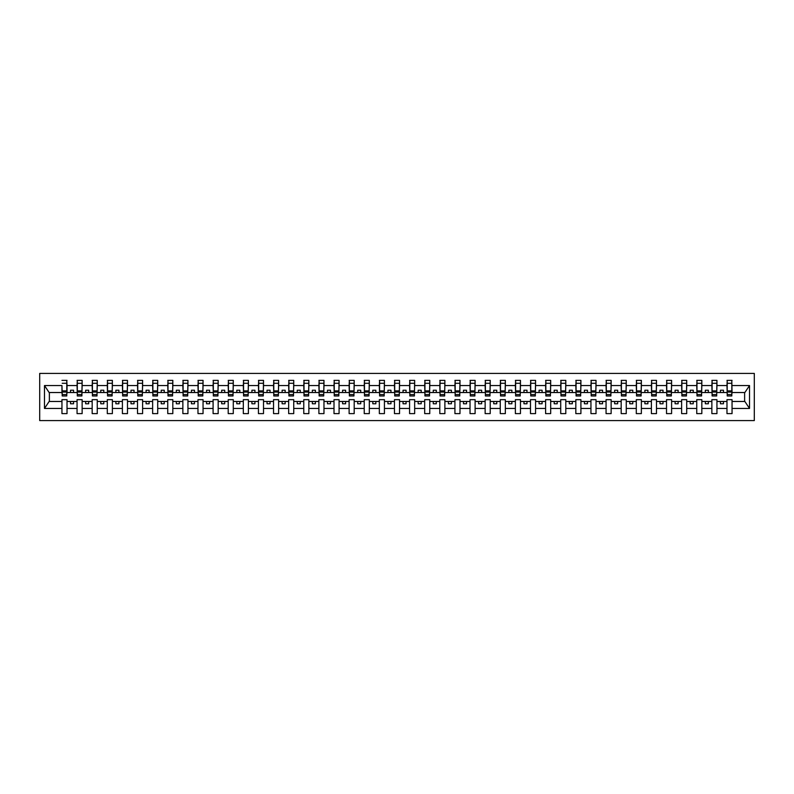 <?xml version="1.0" encoding="UTF-8"?>
<svg xmlns="http://www.w3.org/2000/svg" width="794" height="794" viewBox="0 0 794 794"><rect width="100%" height="100%" fill="white"/><g stroke="black" fill="none" stroke-linecap="round" stroke-linejoin="round"><path stroke-width="1.19" d="M39.7 420.582L754.3 420.582L754.3 373.418L39.7 373.418L39.7 420.582M731.81 394.34L732.048 392.524L744.871 392.524L749.516 385.547L749.516 408.453L732.048 408.453L732.048 399.66L726.976 399.66L726.976 401.476L716.942 401.476L716.942 399.66L711.861 399.66L711.861 401.476L701.827 401.476L701.827 399.66L696.745 399.66L696.745 401.476L686.711 401.476L686.711 399.66L681.629 399.66L681.629 401.476L671.595 401.476L671.595 399.66L666.513 399.66L666.513 401.476L656.479 401.476L656.479 399.66L651.398 399.66L651.398 401.476L641.363 401.476L641.363 399.66L636.292 399.66L636.292 401.476L626.248 401.476L626.248 399.66L621.176 399.66L621.176 401.476L611.142 401.476L611.142 399.66L606.06 399.66L606.06 401.476L596.026 401.476L596.026 399.66L590.944 399.66L590.944 401.476L580.91 401.476L580.91 399.66L575.829 399.66L575.829 401.476L565.794 401.476L565.794 399.66L560.713 399.66L560.713 401.476L550.679 401.476L550.679 399.66L545.607 399.66L545.607 401.476L535.563 401.476L535.563 399.66L530.491 399.66L530.491 401.476L520.457 401.476L520.457 399.66L515.375 399.66L515.375 401.476L505.341 401.476L505.341 399.66L500.26 399.66L500.26 401.476L490.226 401.476L490.226 399.66L485.144 399.66L485.144 401.476L475.11 401.476L475.11 399.66L470.028 399.66L470.028 401.476L459.994 401.476L459.994 399.66L454.922 399.66L454.922 401.476L444.878 401.476L444.878 399.66L439.807 399.66L439.807 401.476L429.772 401.476L429.772 399.66L424.691 399.66L424.691 401.476L414.657 401.476L414.657 399.66L409.575 399.66L409.575 401.476L399.541 401.476L399.541 399.66L394.459 399.66L394.459 401.476L384.425 401.476L384.425 399.66L379.343 399.66L379.343 401.476L369.309 401.476L369.309 399.66L364.228 399.66L364.228 401.476L354.193 401.476L354.193 399.66L349.122 399.66L349.122 401.476L339.078 401.476L339.078 399.66L334.006 399.66L334.006 401.476L323.972 401.476L323.972 399.66L318.89 399.66L318.89 401.476L308.856 401.476L308.856 399.66L303.774 399.66L303.774 401.476L293.74 401.476L293.74 399.66L288.659 399.66L288.659 401.476L278.625 401.476L278.625 399.66L273.543 399.66L273.543 401.476L263.509 401.476L263.509 399.66L258.437 399.66L258.437 401.476L248.393 401.476L248.393 399.66L243.321 399.66L243.321 401.476L233.287 401.476L233.287 399.66L228.206 399.66L228.206 401.476L218.171 401.476L218.171 399.66L213.09 399.66L213.09 401.476L203.056 401.476L203.056 399.66L197.974 399.66L197.974 401.476L187.94 401.476L187.94 399.66L182.858 399.66L182.858 401.476L172.824 401.476L172.824 399.66L167.752 399.66L167.752 401.476L157.708 401.476L157.708 399.66L152.637 399.66L152.637 401.476L142.602 401.476L142.602 399.66L137.521 399.66L137.521 401.476L127.487 401.476L127.487 399.66L122.405 399.66L122.405 401.476L112.371 401.476L112.371 399.66L107.289 399.66L107.289 401.476L97.255 401.476L97.255 399.66L92.173 399.66L92.173 401.476L82.139 401.476L82.139 399.66L77.058 399.66L77.058 401.476L67.024 401.476L67.024 399.66L61.952 399.66L61.952 401.476L49.129 401.476L44.484 408.453L44.484 385.547L49.129 392.524L61.952 392.524L61.952 385.547L44.484 385.547M732.048 408.453L732.048 413.624L726.976 413.624L726.976 401.476M726.976 408.453L716.942 408.453L716.942 413.624L711.861 413.624L711.861 401.476M716.942 408.453L716.942 401.476M711.861 408.453L701.827 408.453L701.827 413.624L696.745 413.624L696.745 401.476M701.827 408.453L701.827 401.476M696.745 408.453L686.711 408.453L686.711 413.624L681.629 413.624L681.629 401.476M686.711 408.453L686.711 401.476M681.629 408.453L671.595 408.453L671.595 413.624L666.513 413.624L666.513 401.476M671.595 408.453L671.595 401.476M666.513 408.453L656.479 408.453L656.479 413.624L651.398 413.624L651.398 401.476M656.479 408.453L656.479 401.476M651.398 408.453L641.363 408.453L641.363 413.624L636.292 413.624L636.292 401.476M641.363 408.453L641.363 401.476M636.292 408.453L626.248 408.453L626.248 413.624L621.176 413.624L621.176 401.476M626.248 408.453L626.248 401.476M621.176 408.453L611.142 408.453L611.142 413.624L606.06 413.624L606.06 401.476M611.142 408.453L611.142 401.476M606.06 408.453L596.026 408.453L596.026 413.624L590.944 413.624L590.944 401.476M596.026 408.453L596.026 401.476M590.944 408.453L580.91 408.453L580.91 413.624L575.829 413.624L575.829 401.476M580.91 408.453L580.91 401.476M575.829 408.453L565.794 408.453L565.794 413.624L560.713 413.624L560.713 401.476M565.794 408.453L565.794 401.476M560.713 408.453L550.679 408.453L550.679 413.624L545.607 413.624L545.607 401.476M550.679 408.453L550.679 401.476M545.607 408.453L535.563 408.453L535.563 413.624L530.491 413.624L530.491 401.476M535.563 408.453L535.563 401.476M530.491 408.453L520.457 408.453L520.457 413.624L515.375 413.624L515.375 401.476M520.457 408.453L520.457 401.476M515.375 408.453L505.341 408.453L505.341 413.624L500.26 413.624L500.26 401.476M505.341 408.453L505.341 401.476M500.26 408.453L490.226 408.453L490.226 413.624L485.144 413.624L485.144 401.476M490.226 408.453L490.226 401.476M485.144 408.453L475.11 408.453L475.11 413.624L470.028 413.624L470.028 401.476M475.11 408.453L475.11 401.476M470.028 408.453L459.994 408.453L459.994 413.624L454.922 413.624L454.922 401.476M459.994 408.453L459.994 401.476M454.922 408.453L444.878 408.453L444.878 413.624L439.807 413.624L439.807 401.476M444.878 408.453L444.878 401.476M439.807 408.453L429.772 408.453L429.772 413.624L424.691 413.624L424.691 401.476M429.772 408.453L429.772 401.476M424.691 408.453L414.657 408.453L414.657 413.624L409.575 413.624L409.575 401.476M414.657 408.453L414.657 401.476M409.575 408.453L399.541 408.453L399.541 413.624L394.459 413.624L394.459 401.476M399.541 408.453L399.541 401.476M394.459 408.453L384.425 408.453L384.425 413.624L379.343 413.624L379.343 401.476M384.425 408.453L384.425 401.476M379.343 408.453L369.309 408.453L369.309 413.624L364.228 413.624L364.228 401.476M369.309 408.453L369.309 401.476M364.228 408.453L354.193 408.453L354.193 413.624L349.122 413.624L349.122 401.476M354.193 408.453L354.193 401.476M349.122 408.453L339.078 408.453L339.078 413.624L334.006 413.624L334.006 401.476M339.078 408.453L339.078 401.476M334.006 408.453L323.972 408.453L323.972 413.624L318.89 413.624L318.89 401.476M323.972 408.453L323.972 401.476M318.89 408.453L308.856 408.453L308.856 413.624L303.774 413.624L303.774 401.476M308.856 408.453L308.856 401.476M303.774 408.453L293.74 408.453L293.74 413.624L288.659 413.624L288.659 401.476M293.74 408.453L293.74 401.476M288.659 408.453L278.625 408.453L278.625 413.624L273.543 413.624L273.543 401.476M278.625 408.453L278.625 401.476M273.543 408.453L263.509 408.453L263.509 413.624L258.437 413.624L258.437 401.476M263.509 408.453L263.509 401.476M258.437 408.453L248.393 408.453L248.393 413.624L243.321 413.624L243.321 401.476M248.393 408.453L248.393 401.476M243.321 408.453L233.287 408.453L233.287 413.624L228.206 413.624L228.206 401.476M233.287 408.453L233.287 401.476M228.206 408.453L218.171 408.453L218.171 413.624L213.09 413.624L213.09 401.476M218.171 408.453L218.171 401.476M213.09 408.453L203.056 408.453L203.056 413.624L197.974 413.624L197.974 401.476M203.056 408.453L203.056 401.476M197.974 408.453L187.94 408.453L187.94 413.624L182.858 413.624L182.858 401.476M187.94 408.453L187.94 401.476M182.858 408.453L172.824 408.453L172.824 413.624L167.752 413.624L167.752 401.476M172.824 408.453L172.824 401.476M167.752 408.453L157.708 408.453L157.708 413.624L152.637 413.624L152.637 401.476M157.708 408.453L157.708 401.476M152.637 408.453L142.602 408.453L142.602 413.624L137.521 413.624L137.521 401.476M142.602 408.453L142.602 401.476M137.521 408.453L127.487 408.453L127.487 413.624L122.405 413.624L122.405 401.476M127.487 408.453L127.487 401.476M122.405 408.453L112.371 408.453L112.371 413.624L107.289 413.624L107.289 401.476M112.371 408.453L112.371 401.476M107.289 408.453L97.255 408.453L97.255 413.624L92.173 413.624L92.173 401.476M97.255 408.453L97.255 401.476M92.173 408.453L82.139 408.453L82.139 413.624L77.058 413.624L77.058 401.476M82.139 408.453L82.139 401.476M727.215 394.568L731.81 394.568L731.81 395.968L727.215 395.968L727.215 380.376L726.976 385.547L716.942 385.547L716.694 394.34M727.215 394.34L726.976 385.547M712.099 394.568L716.694 394.568L716.694 395.968L712.099 395.968L712.099 380.376L711.861 385.547L701.827 385.547L701.578 394.34M712.099 394.34L711.861 385.547M696.983 394.568L701.578 394.568L701.578 395.968L696.983 395.968L696.983 380.376L696.745 385.547L686.711 385.547L686.463 394.34M696.983 394.34L696.745 385.547M681.877 394.568L686.463 394.568L686.463 395.968L681.877 395.968L681.877 380.376L681.629 385.547L671.595 385.547L671.357 394.34M681.877 394.34L681.629 385.547M666.761 394.568L671.357 394.568L671.357 395.968L666.761 395.968L666.761 380.376L666.513 385.547L656.479 385.547L656.241 394.34M666.761 394.34L666.513 385.547M651.646 394.568L656.241 394.568L656.241 395.968L651.646 395.968L651.646 380.376L651.398 385.547L641.363 385.547L641.125 394.34M651.646 394.34L651.398 385.547M636.53 394.568L641.125 394.568L641.125 395.968L636.53 395.968L636.53 380.376L636.292 385.547L626.248 385.547L626.009 394.34M636.53 394.34L636.292 385.547M621.414 394.568L626.009 394.568L626.009 395.968L621.414 395.968L621.414 380.376L621.176 385.547L611.142 385.547L610.894 394.34M621.414 394.34L621.176 385.547M606.298 394.568L610.894 394.568L610.894 395.968L606.298 395.968L606.298 380.376L606.06 385.547L596.026 385.547L595.778 394.34M606.298 394.34L606.06 385.547M591.183 394.568L595.778 394.568L595.778 395.968L591.183 395.968L591.183 380.376L590.944 385.547L580.91 385.547L580.672 394.34M591.183 394.34L590.944 385.547M576.077 394.568L580.672 394.568L580.672 395.968L576.077 395.968L576.077 380.376L575.829 385.547L565.794 385.547L565.556 394.34M576.077 394.34L575.829 385.547M560.961 394.568L565.556 394.568L565.556 395.968L560.961 395.968L560.961 380.376L560.713 385.547L550.679 385.547L550.441 394.34M560.961 394.34L560.713 385.547M545.845 394.568L550.441 394.568L550.441 395.968L545.845 395.968L545.845 380.376L545.607 385.547L535.563 385.547L535.325 394.34M545.845 394.34L545.607 385.547M530.729 394.568L535.325 394.568L535.325 395.968L530.729 395.968L530.729 380.376L530.491 385.547L520.457 385.547L520.209 394.34M530.729 394.34L530.491 385.547M515.614 394.568L520.209 394.568L520.209 395.968L515.614 395.968L515.614 380.376L515.375 385.547L505.341 385.547L505.093 394.34M515.614 394.34L515.375 385.547M500.498 394.568L505.093 394.568L505.093 395.968L500.498 395.968L500.498 380.376L500.26 385.547L490.226 385.547L489.987 394.34M500.498 394.34L500.26 385.547M485.392 394.568L489.987 394.568L489.987 395.968L485.392 395.968L485.392 380.376L485.144 385.547L475.11 385.547L474.872 394.34M485.392 394.34L485.144 385.547M470.276 394.568L474.872 394.568L474.872 395.968L470.276 395.968L470.276 380.376L470.028 385.547L459.994 385.547L459.756 394.34M470.276 394.34L470.028 385.547M455.161 394.568L459.756 394.568L459.756 395.968L455.161 395.968L455.161 380.376L454.922 385.547L444.878 385.547L444.64 394.34M455.161 394.34L454.922 385.547M440.045 394.568L444.64 394.568L444.64 395.968L440.045 395.968L440.045 380.376L439.807 385.547L429.772 385.547L429.524 394.34M440.045 394.34L439.807 385.547M424.929 394.568L429.524 394.568L429.524 395.968L424.929 395.968L424.929 380.376L424.691 385.547L414.657 385.547L414.408 394.34M424.929 394.34L424.691 385.547M409.813 394.568L414.408 394.568L414.408 395.968L409.813 395.968L409.813 380.376L409.575 385.547L399.541 385.547L399.293 394.34M409.813 394.34L409.575 385.547M394.707 394.568L399.293 394.568L399.293 395.968L394.707 395.968L394.707 380.376L394.459 385.547L384.425 385.547L384.187 394.34M394.707 394.34L394.459 385.547M379.592 394.568L384.187 394.568L384.187 395.968L379.592 395.968L379.592 380.376L379.343 385.547L369.309 385.547L369.071 394.34M379.592 394.34L379.343 385.547M364.476 394.568L369.071 394.568L369.071 395.968L364.476 395.968L364.476 380.376L364.228 385.547L354.193 385.547L353.955 394.34M364.476 394.34L364.228 385.547M349.36 394.568L353.955 394.568L353.955 395.968L349.36 395.968L349.36 380.376L349.122 385.547L339.078 385.547L338.839 394.34M349.36 394.34L349.122 385.547M334.244 394.568L338.839 394.568L338.839 395.968L334.244 395.968L334.244 380.376L334.006 385.547L323.972 385.547L323.724 394.34M334.244 394.34L334.006 385.547M319.128 394.568L323.724 394.568L323.724 395.968L319.128 395.968L319.128 380.376L318.89 385.547L308.856 385.547L308.608 394.34M319.128 394.34L318.89 385.547M304.013 394.568L308.608 394.568L308.608 395.968L304.013 395.968L304.013 380.376L303.774 385.547L293.74 385.547L293.502 394.34M304.013 394.34L303.774 385.547M288.907 394.568L293.502 394.568L293.502 395.968L288.907 395.968L288.907 380.376L288.659 385.547L278.625 385.547L278.386 394.34M288.907 394.34L288.659 385.547M273.791 394.568L278.386 394.568L278.386 395.968L273.791 395.968L273.791 380.376L273.543 385.547L263.509 385.547L263.271 394.34M273.791 394.34L273.543 385.547M258.675 394.568L263.271 394.568L263.271 395.968L258.675 395.968L258.675 380.376L258.437 385.547L248.393 385.547L248.155 394.34M258.675 394.34L258.437 385.547M243.56 394.568L248.155 394.568L248.155 395.968L243.56 395.968L243.56 380.376L243.321 385.547L233.287 385.547L233.039 394.34M243.56 394.34L243.321 385.547M228.444 394.568L233.039 394.568L233.039 395.968L228.444 395.968L228.444 380.376L228.206 385.547L218.171 385.547L217.923 394.34M228.444 394.34L228.206 385.547M213.328 394.568L217.923 394.568L217.923 395.968L213.328 395.968L213.328 380.376L213.09 385.547L203.056 385.547L202.817 394.34M213.328 394.34L213.09 385.547M198.222 394.568L202.817 394.568L202.817 395.968L198.222 395.968L198.222 380.376L197.974 385.547L187.94 385.547L187.702 394.34M198.222 394.34L197.974 385.547M183.106 394.568L187.702 394.568L187.702 395.968L183.106 395.968L183.106 380.376L182.858 385.547L172.824 385.547L172.586 394.34M183.106 394.34L182.858 385.547M167.991 394.568L172.586 394.568L172.586 395.968L167.991 395.968L167.991 380.376L167.752 385.547L157.708 385.547L157.47 394.34M167.991 394.34L167.752 385.547M152.875 394.568L157.47 394.568L157.47 395.968L152.875 395.968L152.875 380.376L152.637 385.547L142.602 385.547L142.354 394.34M152.875 394.34L152.637 385.547M137.759 394.568L142.354 394.568L142.354 395.968L137.759 395.968L137.759 380.376L137.521 385.547L127.487 385.547L127.239 394.34M137.759 394.34L137.521 385.547M122.643 394.568L127.239 394.568L127.239 395.968L122.643 395.968L122.643 380.376L122.405 385.547L112.371 385.547L112.123 394.34M122.643 394.34L122.405 385.547M107.537 394.568L112.123 394.568L112.123 395.968L107.537 395.968L107.537 380.376L107.289 385.547L97.255 385.547L97.017 394.34M107.537 394.34L107.289 385.547M92.422 394.568L97.017 394.568L97.017 395.968L92.422 395.968L92.422 380.376L92.173 385.547L82.139 385.547L81.901 394.34M92.422 394.34L92.173 385.547M77.306 394.568L81.901 394.568L81.901 395.968L77.306 395.968L77.306 380.376L77.058 385.547L67.024 385.547L66.785 380.376L66.785 395.968L62.19 395.968L62.19 392.057L66.785 392.057M77.306 394.34L77.058 385.547M77.058 408.453L67.024 408.453L67.024 413.624L61.952 413.624L61.952 401.476M67.024 408.453L67.024 401.476M62.19 392.057L61.952 385.547M61.952 392.524L62.19 394.34M732.048 392.524L731.81 380.376L731.81 394.568M711.861 380.376L716.942 380.376L716.942 385.547M696.745 380.376L701.827 380.376L701.827 385.547M681.629 380.376L686.711 380.376L686.711 385.547M666.513 380.376L671.595 380.376L671.595 385.547M651.398 380.376L656.479 380.376L656.479 385.547M636.292 380.376L641.363 380.376L641.363 385.547M621.176 380.376L626.248 380.376L626.248 385.547M606.06 380.376L611.142 380.376L611.142 385.547M590.944 380.376L596.026 380.376L596.026 385.547M575.829 380.376L580.91 380.376L580.91 385.547M560.713 380.376L565.794 380.376L565.794 385.547M545.607 380.376L550.679 380.376L550.679 385.547M530.491 380.376L535.563 380.376L535.563 385.547M515.375 380.376L520.457 380.376L520.457 385.547M500.26 380.376L505.341 380.376L505.341 385.547M485.144 380.376L490.226 380.376L490.226 385.547M470.028 380.376L475.11 380.376L475.11 385.547M454.922 380.376L459.994 380.376L459.994 385.547M439.807 380.376L444.878 380.376L444.878 385.547M424.691 380.376L429.772 380.376L429.772 385.547M409.575 380.376L414.657 380.376L414.657 385.547M394.459 380.376L399.541 380.376L399.541 385.547M379.343 380.376L384.425 380.376L384.425 385.547M364.228 380.376L369.309 380.376L369.309 385.547M349.122 380.376L354.193 380.376L354.193 385.547M334.006 380.376L339.078 380.376L339.078 385.547M318.89 380.376L323.972 380.376L323.972 385.547M303.774 380.376L308.856 380.376L308.856 385.547M288.659 380.376L293.74 380.376L293.74 385.547M273.543 380.376L278.625 380.376L278.625 385.547M258.437 380.376L263.509 380.376L263.509 385.547M243.321 380.376L248.393 380.376L248.393 385.547M228.206 380.376L233.287 380.376L233.287 385.547M213.09 380.376L218.171 380.376L218.171 385.547M197.974 380.376L203.056 380.376L203.056 385.547M182.858 380.376L187.94 380.376L187.94 385.547M167.752 380.376L172.824 380.376L172.824 385.547M152.637 380.376L157.708 380.376L157.708 385.547M137.521 380.376L142.602 380.376L142.602 385.547M122.405 380.376L127.487 380.376L127.487 385.547M107.289 380.376L112.371 380.376L112.371 385.547M92.173 380.376L97.255 380.376L97.255 385.547M77.058 380.376L82.139 380.376L82.139 385.547M749.516 385.547L732.048 385.547M61.952 408.453L44.484 408.453M61.952 380.376L67.024 380.376M726.976 380.376L732.048 380.376M726.976 392.524L723.463 392.524L723.463 390.231L720.446 390.231L720.446 392.524L723.463 392.524M720.446 392.524L716.942 392.524M720.446 401.476L720.446 403.769L723.463 403.769L723.463 401.476M711.861 392.524L708.357 392.524L708.357 390.231L705.33 390.231L705.33 392.524L708.357 392.524M705.33 392.524L701.827 392.524M705.33 401.476L705.33 403.769L708.357 403.769L708.357 401.476M696.745 392.524L693.241 392.524L693.241 390.231L690.214 390.231L690.214 392.524L693.241 392.524M690.214 392.524L686.711 392.524M690.214 401.476L690.214 403.769L693.241 403.769L693.241 401.476M681.629 392.524L678.126 392.524L678.126 390.231L675.099 390.231L675.099 392.524L678.126 392.524M675.099 392.524L671.595 392.524M675.099 401.476L675.099 403.769L678.126 403.769L678.126 401.476M666.513 392.524L663.01 392.524L663.01 390.231L659.983 390.231L659.983 392.524L663.01 392.524M659.983 392.524L656.479 392.524M659.983 401.476L659.983 403.769L663.01 403.769L663.01 401.476M651.398 392.524L647.894 392.524L647.894 390.231L644.877 390.231L644.877 392.524L647.894 392.524M644.877 392.524L641.363 392.524M644.877 401.476L644.877 403.769L647.894 403.769L647.894 401.476M636.292 392.524L632.778 392.524L632.778 390.231L629.761 390.231L629.761 392.524L632.778 392.524M629.761 392.524L626.248 392.524M629.761 401.476L629.761 403.769L632.778 403.769L632.778 401.476M621.176 392.524L617.672 392.524L617.672 390.231L614.645 390.231L614.645 392.524L617.672 392.524M614.645 392.524L611.142 392.524M614.645 401.476L614.645 403.769L617.672 403.769L617.672 401.476M606.06 392.524L602.557 392.524L602.557 390.231L599.53 390.231L599.53 392.524L602.557 392.524M599.53 392.524L596.026 392.524M599.53 401.476L599.53 403.769L602.557 403.769L602.557 401.476M590.944 392.524L587.441 392.524L587.441 390.231L584.414 390.231L584.414 392.524L587.441 392.524M584.414 392.524L580.91 392.524M584.414 401.476L584.414 403.769L587.441 403.769L587.441 401.476M575.829 392.524L572.325 392.524L572.325 390.231L569.298 390.231L569.298 392.524L572.325 392.524M569.298 392.524L565.794 392.524M569.298 401.476L569.298 403.769L572.325 403.769L572.325 401.476M560.713 392.524L557.209 392.524L557.209 390.231L554.192 390.231L554.192 392.524L557.209 392.524M554.192 392.524L550.679 392.524M554.192 401.476L554.192 403.769L557.209 403.769L557.209 401.476M545.607 392.524L542.094 392.524L542.094 390.231L539.076 390.231L539.076 392.524L542.094 392.524M539.076 392.524L535.563 392.524M539.076 401.476L539.076 403.769L542.094 403.769L542.094 401.476M530.491 392.524L526.978 392.524L526.978 390.231L523.961 390.231L523.961 392.524L526.978 392.524M523.961 392.524L520.457 392.524M523.961 401.476L523.961 403.769L526.978 403.769L526.978 401.476M515.375 392.524L511.872 392.524L511.872 390.231L508.845 390.231L508.845 392.524L511.872 392.524M508.845 392.524L505.341 392.524M508.845 401.476L508.845 403.769L511.872 403.769L511.872 401.476M500.26 392.524L496.756 392.524L496.756 390.231L493.729 390.231L493.729 392.524L496.756 392.524M493.729 392.524L490.226 392.524M493.729 401.476L493.729 403.769L496.756 403.769L496.756 401.476M485.144 392.524L481.64 392.524L481.64 390.231L478.613 390.231L478.613 392.524L481.64 392.524M478.613 392.524L475.11 392.524M478.613 401.476L478.613 403.769L481.64 403.769L481.64 401.476M470.028 392.524L466.525 392.524L466.525 390.231L463.507 390.231L463.507 392.524L466.525 392.524M463.507 392.524L459.994 392.524M463.507 401.476L463.507 403.769L466.525 403.769L466.525 401.476M454.922 392.524L451.409 392.524L451.409 390.231L448.392 390.231L448.392 392.524L451.409 392.524M448.392 392.524L444.878 392.524M448.392 401.476L448.392 403.769L451.409 403.769L451.409 401.476M439.807 392.524L436.293 392.524L436.293 390.231L433.276 390.231L433.276 392.524L436.293 392.524M433.276 392.524L429.772 392.524M433.276 401.476L433.276 403.769L436.293 403.769L436.293 401.476M424.691 392.524L421.187 392.524L421.187 390.231L418.16 390.231L418.16 392.524L421.187 392.524M418.16 392.524L414.657 392.524M418.16 401.476L418.16 403.769L421.187 403.769L421.187 401.476M409.575 392.524L406.071 392.524L406.071 390.231L403.044 390.231L403.044 392.524L406.071 392.524M403.044 392.524L399.541 392.524M403.044 401.476L403.044 403.769L406.071 403.769L406.071 401.476M394.459 392.524L390.956 392.524L390.956 390.231L387.929 390.231L387.929 392.524L390.956 392.524M387.929 392.524L384.425 392.524M387.929 401.476L387.929 403.769L390.956 403.769L390.956 401.476M379.343 392.524L375.84 392.524L375.84 390.231L372.813 390.231L372.813 392.524L375.84 392.524M372.813 392.524L369.309 392.524M372.813 401.476L372.813 403.769L375.84 403.769L375.84 401.476M364.228 392.524L360.724 392.524L360.724 390.231L357.707 390.231L357.707 392.524L360.724 392.524M357.707 392.524L354.193 392.524M357.707 401.476L357.707 403.769L360.724 403.769L360.724 401.476M349.122 392.524L345.608 392.524L345.608 390.231L342.591 390.231L342.591 392.524L345.608 392.524M342.591 392.524L339.078 392.524M342.591 401.476L342.591 403.769L345.608 403.769L345.608 401.476M334.006 392.524L330.493 392.524L330.493 390.231L327.475 390.231L327.475 392.524L330.493 392.524M327.475 392.524L323.972 392.524M327.475 401.476L327.475 403.769L330.493 403.769L330.493 401.476M318.89 392.524L315.387 392.524L315.387 390.231L312.36 390.231L312.36 392.524L315.387 392.524M312.36 392.524L308.856 392.524M312.36 401.476L312.36 403.769L315.387 403.769L315.387 401.476M303.774 392.524L300.271 392.524L300.271 390.231L297.244 390.231L297.244 392.524L300.271 392.524M297.244 392.524L293.74 392.524M297.244 401.476L297.244 403.769L300.271 403.769L300.271 401.476M288.659 392.524L285.155 392.524L285.155 390.231L282.128 390.231L282.128 392.524L285.155 392.524M282.128 392.524L278.625 392.524M282.128 401.476L282.128 403.769L285.155 403.769L285.155 401.476M273.543 392.524L270.039 392.524L270.039 390.231L267.022 390.231L267.022 392.524L270.039 392.524M267.022 392.524L263.509 392.524M267.022 401.476L267.022 403.769L270.039 403.769L270.039 401.476M258.437 392.524L254.924 392.524L254.924 390.231L251.906 390.231L251.906 392.524L254.924 392.524M251.906 392.524L248.393 392.524M251.906 401.476L251.906 403.769L254.924 403.769L254.924 401.476M243.321 392.524L239.808 392.524L239.808 390.231L236.791 390.231L236.791 392.524L239.808 392.524M236.791 392.524L233.287 392.524M236.791 401.476L236.791 403.769L239.808 403.769L239.808 401.476M228.206 392.524L224.702 392.524L224.702 390.231L221.675 390.231L221.675 392.524L224.702 392.524M221.675 392.524L218.171 392.524M221.675 401.476L221.675 403.769L224.702 403.769L224.702 401.476M213.09 392.524L209.586 392.524L209.586 390.231L206.559 390.231L206.559 392.524L209.586 392.524M206.559 392.524L203.056 392.524M206.559 401.476L206.559 403.769L209.586 403.769L209.586 401.476M197.974 392.524L194.47 392.524L194.47 390.231L191.443 390.231L191.443 392.524L194.47 392.524M191.443 392.524L187.94 392.524M191.443 401.476L191.443 403.769L194.47 403.769L194.47 401.476M182.858 392.524L179.355 392.524L179.355 390.231L176.328 390.231L176.328 392.524L179.355 392.524M176.328 392.524L172.824 392.524M176.328 401.476L176.328 403.769L179.355 403.769L179.355 401.476M167.752 392.524L164.239 392.524L164.239 390.231L161.222 390.231L161.222 392.524L164.239 392.524M161.222 392.524L157.708 392.524M161.222 401.476L161.222 403.769L164.239 403.769L164.239 401.476M152.637 392.524L149.123 392.524L149.123 390.231L146.106 390.231L146.106 392.524L149.123 392.524M146.106 392.524L142.602 392.524M146.106 401.476L146.106 403.769L149.123 403.769L149.123 401.476M137.521 392.524L134.017 392.524L134.017 390.231L130.99 390.231L130.99 392.524L134.017 392.524M130.99 392.524L127.487 392.524M130.99 401.476L130.99 403.769L134.017 403.769L134.017 401.476M122.405 392.524L118.901 392.524L118.901 390.231L115.874 390.231L115.874 392.524L118.901 392.524M115.874 392.524L112.371 392.524M115.874 401.476L115.874 403.769L118.901 403.769L118.901 401.476M107.289 392.524L103.786 392.524L103.786 390.231L100.759 390.231L100.759 392.524L103.786 392.524M100.759 392.524L97.255 392.524M100.759 401.476L100.759 403.769L103.786 403.769L103.786 401.476M92.173 392.524L88.67 392.524L88.67 390.231L85.643 390.231L85.643 392.524L88.67 392.524M85.643 392.524L82.139 392.524M85.643 401.476L85.643 403.769L88.67 403.769L88.67 401.476M77.058 392.524L73.554 392.524L73.554 390.231L70.537 390.231L70.537 392.524L73.554 392.524M70.537 392.524L67.024 392.524L67.024 385.547M70.537 401.476L70.537 403.769L73.554 403.769L73.554 401.476M67.024 392.524L66.785 394.34M749.516 408.453L744.871 401.476L732.048 401.476M49.377 392.524L49.377 401.476M744.623 401.476L744.623 392.524M62.19 390.886L66.785 390.886M82.139 380.376L81.901 394.568M77.306 392.057L81.901 392.057M77.306 390.886L81.901 390.886M97.255 380.376L97.017 394.568M92.422 392.057L97.017 392.057M92.422 390.886L97.017 390.886M112.371 380.376L112.123 394.568M107.537 392.057L112.123 392.057M107.537 390.886L112.123 390.886M127.487 380.376L127.239 394.568M122.643 392.057L127.239 392.057M122.643 390.886L127.239 390.886M142.602 380.376L142.354 394.568M137.759 392.057L142.354 392.057M137.759 390.886L142.354 390.886M157.708 380.376L157.47 394.568M152.875 392.057L157.47 392.057M152.875 390.886L157.47 390.886M172.824 380.376L172.586 394.568M167.991 392.057L172.586 392.057M167.991 390.886L172.586 390.886M187.94 380.376L187.702 394.568M183.106 392.057L187.702 392.057M183.106 390.886L187.702 390.886M203.056 380.376L202.817 394.568M198.222 392.057L202.817 392.057M198.222 390.886L202.817 390.886M218.171 380.376L217.923 394.568M213.328 392.057L217.923 392.057M213.328 390.886L217.923 390.886M233.287 380.376L233.039 394.568M228.444 392.057L233.039 392.057M228.444 390.886L233.039 390.886M248.393 380.376L248.155 394.568M243.56 392.057L248.155 392.057M243.56 390.886L248.155 390.886M263.509 380.376L263.271 394.568M258.675 392.057L263.271 392.057M258.675 390.886L263.271 390.886M278.625 380.376L278.386 394.568M273.791 392.057L278.386 392.057M273.791 390.886L278.386 390.886M293.74 380.376L293.502 394.568M288.907 392.057L293.502 392.057M288.907 390.886L293.502 390.886M308.856 380.376L308.608 394.568M304.013 392.057L308.608 392.057M304.013 390.886L308.608 390.886M323.972 380.376L323.724 394.568M319.128 392.057L323.724 392.057M319.128 390.886L323.724 390.886M339.078 380.376L338.839 394.568M334.244 392.057L338.839 392.057M334.244 390.886L338.839 390.886M354.193 380.376L353.955 394.568M349.36 392.057L353.955 392.057M349.36 390.886L353.955 390.886M369.309 380.376L369.071 394.568M364.476 392.057L369.071 392.057M364.476 390.886L369.071 390.886M384.425 380.376L384.187 394.568M379.592 392.057L384.187 392.057M379.592 390.886L384.187 390.886M399.541 380.376L399.293 394.568M394.707 392.057L399.293 392.057M394.707 390.886L399.293 390.886M414.657 380.376L414.408 394.568M409.813 392.057L414.408 392.057M409.813 390.886L414.408 390.886M429.772 380.376L429.524 394.568M424.929 392.057L429.524 392.057M424.929 390.886L429.524 390.886M444.878 380.376L444.64 394.568M440.045 392.057L444.64 392.057M440.045 390.886L444.64 390.886M459.994 380.376L459.756 394.568M455.161 392.057L459.756 392.057M455.161 390.886L459.756 390.886M475.11 380.376L474.872 394.568M470.276 392.057L474.872 392.057M470.276 390.886L474.872 390.886M490.226 380.376L489.987 394.568M485.392 392.057L489.987 392.057M485.392 390.886L489.987 390.886M505.341 380.376L505.093 394.568M500.498 392.057L505.093 392.057M500.498 390.886L505.093 390.886M520.457 380.376L520.209 394.568M515.614 392.057L520.209 392.057M515.614 390.886L520.209 390.886M535.563 380.376L535.325 394.568M530.729 392.057L535.325 392.057M530.729 390.886L535.325 390.886M550.679 380.376L550.441 394.568M545.845 392.057L550.441 392.057M545.845 390.886L550.441 390.886M565.794 380.376L565.556 394.568M560.961 392.057L565.556 392.057M560.961 390.886L565.556 390.886M580.91 380.376L580.672 394.568M576.077 392.057L580.672 392.057M576.077 390.886L580.672 390.886M596.026 380.376L595.778 394.568M591.183 392.057L595.778 392.057M591.183 390.886L595.778 390.886M611.142 380.376L610.894 394.568M606.298 392.057L610.894 392.057M606.298 390.886L610.894 390.886M626.248 380.376L626.009 394.568M621.414 392.057L626.009 392.057M621.414 390.886L626.009 390.886M641.363 380.376L641.125 394.568M636.53 392.057L641.125 392.057M636.53 390.886L641.125 390.886M656.479 380.376L656.241 394.568M651.646 392.057L656.241 392.057M651.646 390.886L656.241 390.886M671.595 380.376L671.357 394.568M666.761 392.057L671.357 392.057M666.761 390.886L671.357 390.886M686.711 380.376L686.463 394.568M681.877 392.057L686.463 392.057M681.877 390.886L686.463 390.886M701.827 380.376L701.578 394.568M696.983 392.057L701.578 392.057M696.983 390.886L701.578 390.886M716.942 380.376L716.694 394.568M712.099 392.057L716.694 392.057M712.099 390.886L716.694 390.886M727.215 392.057L731.81 392.057M727.215 390.886L731.81 390.886M62.19 394.568L66.785 394.568M62.19 383.284L66.785 383.284M77.306 383.284L81.901 383.284M92.422 383.284L97.017 383.284M107.537 383.284L112.123 383.284M122.643 383.284L127.239 383.284M137.759 383.284L142.354 383.284M152.875 383.284L157.47 383.284M167.991 383.284L172.586 383.284M183.106 383.284L187.702 383.284M198.222 383.284L202.817 383.284M213.328 383.284L217.923 383.284M228.444 383.284L233.039 383.284M243.56 383.284L248.155 383.284M258.675 383.284L263.271 383.284M273.791 383.284L278.386 383.284M288.907 383.284L293.502 383.284M304.013 383.284L308.608 383.284M319.128 383.284L323.724 383.284M334.244 383.284L338.839 383.284M349.36 383.284L353.955 383.284M364.476 383.284L369.071 383.284M379.592 383.284L384.187 383.284M394.707 383.284L399.293 383.284M409.813 383.284L414.408 383.284M424.929 383.284L429.524 383.284M440.045 383.284L444.64 383.284M455.161 383.284L459.756 383.284M470.276 383.284L474.872 383.284M485.392 383.284L489.987 383.284M500.498 383.284L505.093 383.284M515.614 383.284L520.209 383.284M530.729 383.284L535.325 383.284M545.845 383.284L550.441 383.284M560.961 383.284L565.556 383.284M576.077 383.284L580.672 383.284M591.183 383.284L595.778 383.284M606.298 383.284L610.894 383.284M621.414 383.284L626.009 383.284M636.53 383.284L641.125 383.284M651.646 383.284L656.241 383.284M666.761 383.284L671.357 383.284M681.877 383.284L686.463 383.284M696.983 383.284L701.578 383.284M712.099 383.284L716.694 383.284M727.215 383.284L731.81 383.284"/></g></svg>
